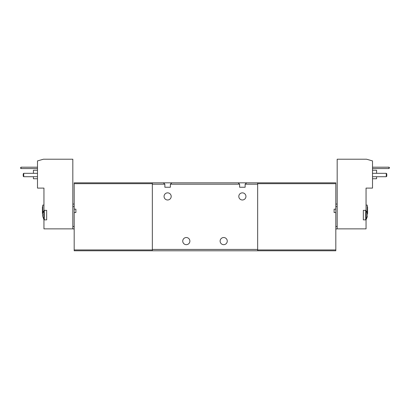 <?xml version="1.0" encoding="UTF-8"?>
<svg xmlns="http://www.w3.org/2000/svg" width="410" height="410" viewBox="0 0 410 410"><rect width="100%" height="100%" fill="white"/><g stroke="black" fill="none" stroke-linecap="round" stroke-linejoin="round"><path stroke-width="0.61" d="M43.901 210.566A0.461 0.461 0 0 1 44.29 210.35L44.29 219.868A0.461 0.461 0 0 1 43.901 219.652L42.666 216.07L43.901 219.652L43.901 210.566L42.886 212.877M42.886 215.281L42.758 214.481M37.489 170.258L33.41 170.258L33.41 173.317M33.41 176.715L33.41 178.75L37.489 178.75M42.758 206.784L42.414 206.784L42.414 213.579L42.748 213.579M43.947 210.509L43.947 188.098L37.489 188.098L37.489 160.915L43.434 159.213L72.826 159.213L72.826 228.867L43.947 228.867L43.947 219.709M43.947 210.35L46.663 210.35L46.663 219.868L43.947 219.868M42.758 213.538L42.758 211.78L43.265 211.78M72.826 228.867L74.184 229.041M74.184 209.161L74.184 212.559L75.886 212.559L75.886 209.161L74.184 209.161L74.184 183.68L152.335 183.68L152.335 249.936L74.184 249.936L74.184 212.559M74.184 204.067L72.826 204.067M37.489 168.561L21.007 168.561L20.5 168.049L21.007 167.198L37.489 167.198M37.489 173.317L23.729 173.317L23.729 176.715L37.489 176.715M43.947 205.087L42.758 205.087L42.758 211.78M21.007 167.198L21.007 168.561M23.729 173.317L23.216 173.825L23.216 176.203L23.729 176.715M42.666 214.148L42.666 216.07M42.666 215.737L42.906 214.481M365.71 219.868A0.461 0.461 0 0 0 366.099 219.652L366.099 210.566A0.461 0.461 0 0 0 365.71 210.35L365.71 219.868M366.053 205.087L367.242 205.087L367.242 213.538M372.511 178.75L376.59 178.75L376.59 176.715M376.59 173.317L376.59 170.258L372.511 170.258M367.252 213.579L367.585 213.579L367.585 206.784L367.242 206.784M366.053 219.709L366.053 228.867L337.174 228.867L337.174 159.213L366.566 159.213L372.511 160.915L372.511 188.098L366.053 188.098L366.053 210.509M366.735 211.78L367.242 211.78M366.053 219.868L363.337 219.868L363.337 210.35L366.053 210.35M372.511 167.198L388.993 167.198L389.5 167.71L388.993 168.561L372.511 168.561M372.511 176.715L386.271 176.715L386.271 173.317L372.511 173.317M335.816 212.559L335.816 209.161L334.114 209.161L334.114 212.559L335.816 212.559L335.816 249.936L257.664 249.936L257.664 183.68L335.816 183.68L335.816 209.161M335.816 229.041L337.174 228.867M337.174 204.067L335.816 204.067M367.114 215.281L367.242 214.481M388.993 168.561L388.993 167.198M386.271 176.715L386.784 176.203L386.784 173.825L386.271 173.317M367.093 215.737L367.093 217.326L367.334 216.07L366.099 219.652L367.114 217.336M367.093 214.481L367.093 212.887L367.334 214.148M210.35 182.829L335.816 182.829L335.816 183.68M246.646 182.829L245.134 184.187L245.134 187.247L239.619 187.247L239.619 184.187L238.107 182.829L257.664 182.829L257.664 183.68M257.664 249.936L257.664 250.787L335.816 250.787L335.816 249.936M242.377 199.988C238.748 198.583 238.748 198.583 242.377 199.988C238.748 198.583 238.748 198.583 242.377 199.988C246.005 198.583 246.005 198.583 242.377 199.988M245.944 196.421A3.567 3.567 0 0 1 242.377 199.988A3.567 3.567 0 0 1 238.81 196.421A3.567 3.567 0 0 1 242.377 192.854A3.567 3.567 0 0 1 245.944 196.421M227.258 241.1A3.567 3.567 0 0 1 223.686 244.667A3.567 3.567 0 0 1 220.119 241.1A3.567 3.567 0 0 1 223.686 237.533A3.567 3.567 0 0 1 227.258 241.1M189.881 241.1A3.567 3.567 0 0 1 186.314 244.667A3.567 3.567 0 0 1 182.742 241.1A3.567 3.567 0 0 1 186.314 237.533A3.567 3.567 0 0 1 189.881 241.1M167.623 199.988C163.995 198.583 163.995 198.583 167.623 199.988C163.995 198.583 163.995 198.583 167.623 199.988C171.252 198.583 171.252 198.583 167.623 199.988M171.19 196.421A3.567 3.567 0 0 1 167.623 199.988A3.567 3.567 0 0 1 164.056 196.421A3.567 3.567 0 0 1 167.623 192.854A3.567 3.567 0 0 1 171.19 196.421M242.377 192.854C238.748 194.258 238.748 194.258 242.377 192.854C246.005 194.258 246.005 194.258 242.377 192.854M238.107 182.829L171.892 182.829L170.381 184.187L170.381 187.247L164.866 187.247L164.866 184.187L163.354 182.829L152.335 182.829L199.649 182.829M167.623 192.854C163.995 194.258 163.995 194.258 167.623 192.854C171.252 194.258 171.252 194.258 167.623 192.854C171.252 194.258 171.252 194.258 167.623 192.854M164.866 184.187L152.335 184.187L152.335 249.429L257.664 249.429L257.664 184.187L245.134 184.187M245.134 187.247L239.619 187.247M170.381 187.247L164.866 187.247M171.892 182.829L163.354 182.829M74.184 249.936L74.184 250.787L257.664 250.787M152.335 183.68L152.335 182.829L74.184 182.829L74.184 183.68M152.335 250.787L152.335 249.936M74.184 226.489L72.826 226.489M72.826 206.614L74.184 206.614M335.816 206.614L337.174 206.614M337.174 226.489L335.816 226.489M239.619 184.187L170.381 184.187M367.114 212.877L366.099 210.566"/></g></svg>
